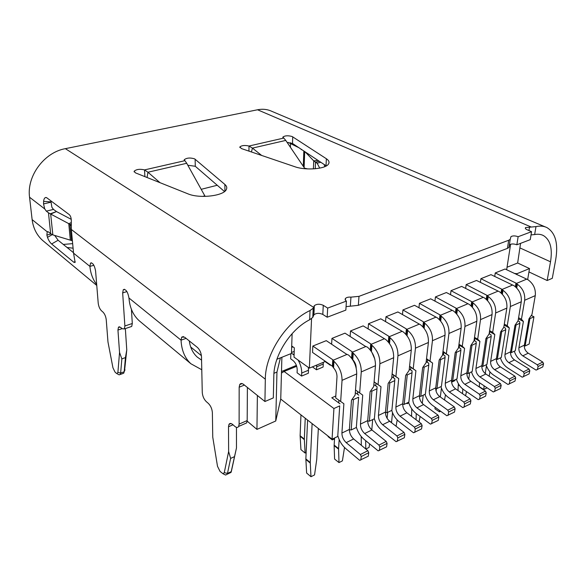 <?xml version="1.0" encoding="UTF-8"?>
<svg xmlns="http://www.w3.org/2000/svg" width="586" height="586" viewBox="0 0 586 586"><rect width="100%" height="100%" fill="white"/><g stroke="black" fill="none" stroke-linecap="round" stroke-linejoin="round"><path stroke-width="0.88" d="M248.955 151.129L248.991 146.024C244.802 145.101 241.769 145.401 239.879 146.918L241.432 148.573L294.846 166.724C305.738 170.702 325.765 169.039 328.504 164.021C329.64 162.212 328.929 160.454 326.365 158.74L292.194 136.538C288.151 135.403 285.06 135.564 282.906 137.036L285.763 140.413L304.932 168.739M326.365 158.74L326.028 165.735L292.517 143.475L287.118 142.413M144.889 176.642L144.544 169.903C139.834 168.827 136.362 169.273 134.143 171.244L135.461 172.87L187.886 193.82C199.284 198.793 223.596 196.01 226.299 189.571C227.243 187.791 226.767 186.077 224.878 184.451L194.647 158.872C190.23 157.531 186.758 157.81 184.238 159.707L186.729 163.282L205.144 196.413M224.511 191.549L195.285 166.278L187.828 165.245M528.946 271.919L547.148 280.518L552.29 278.313L555.704 259.657C558.377 243.483 555.469 232.803 546.994 227.632C543.837 226.042 540.16 225.705 535.985 226.606L525.598 227.558C524.983 228.262 525.452 228.972 526.99 229.697L531.568 231.675L530.242 239.659L516.845 244.78C513.819 243.703 511.439 243.688 509.703 244.736M509.454 245.644L508.948 247.482L507.439 248.376L358.346 305.328L346.07 306.639M531.568 231.675L518.134 236.715C515.094 235.653 512.699 235.638 510.955 236.663L510.208 239.374L508.692 240.253L358.991 296.355L350.948 297.139C348.428 296.934 346.619 297.358 345.52 298.406C344.817 299.321 345.117 300.2 346.429 301.065L345.843 310.104L327.186 317.231L322.805 314.426C319.304 312.865 316.337 312.99 313.898 314.807L312.792 317.385L309.65 319.766C290.597 329.251 273.874 355.321 273.83 375.685L273.325 397.909L264.931 401.513L243.6 384.423C241.901 383.156 240.612 383.207 239.733 384.57L239.169 387.207L239.117 424.096L247.182 420.565L247.395 387.471M159.993 182.678L147.943 172.233L144.544 169.903L184.561 160.754M261.664 155.451L252.441 148.112L248.991 146.024L283.39 138.157M44.302 241.835L42.536 240.363C36.684 235.023 33.212 228.108 32.127 219.618L29.556 197.233C26.568 176.152 44.192 152.367 65.361 148.661L257.54 109.772C262.726 108.769 267.509 109.296 271.882 111.362L545.31 226.914M346.429 301.065L327.677 308.09L323.267 305.313C319.751 303.775 316.762 303.892 314.308 305.687L313.195 308.229L310.045 310.529C286.429 321.48 265.194 354.003 265.319 379.186L264.931 401.513M189.285 340.92C190.245 347.754 192.911 353.153 197.277 357.108L201.569 360.104M228.525 472.909L231.038 472.411L234.525 456.619L230.635 458.413L227.478 473.407L224.27 472.668L223.039 473.774L220.043 471.408L217.501 466.288L212.747 437.112L212.374 412.639C212.073 408.903 210.733 405.834 208.345 403.41L206.265 401.608C203.899 399.22 202.573 396.165 202.265 392.444L201.496 356.706C201.174 352.816 199.819 349.725 197.423 347.439L184.605 337.177L181.689 337.155L181.052 340.166C181.528 350.238 184.802 358.097 190.89 363.752L201.774 369.751M303.211 150.58L299.644 148.207M290.517 142.72L290.407 147.276M54.666 235.396L58.109 240.238L51.634 243.974C49.971 242.531 48.587 240.326 47.481 237.352L46.887 235.067L47.195 231.814L48.543 231.961L50.667 233.682L48.47 212.799L46.323 211.143L44.741 208.953L43.54 203.935L43.62 201.386C43.825 199.189 44.492 197.892 45.613 197.489L46.763 197.768L69.368 214.696C70.855 216.263 71.485 218.827 71.28 222.402L71.338 229.478L73.55 253.145L75.118 262.477L73.829 262.279L75.147 261.502M72.393 240.78L52.843 234.883L50.667 233.682M48.47 212.799L50.213 213.809L56.505 211.561L53.465 209.414L46.323 211.143M50.85 200.83L51.883 207.246L53.465 209.414M547.148 280.518L550.518 261.796C552.664 248.53 550.283 239.777 543.376 235.535C540.863 234.254 537.948 233.924 534.644 234.561L531.033 234.898M51.634 243.974L73.829 262.279M122.745 373.568L123.734 373.201L124.188 371.758L125.441 357.599L121.851 358.881L120.643 373.062L117.896 372.425L116.9 373.619L116.226 373.187L114.973 372L112.937 367.759L107.971 341.96L106.249 319.81C105.824 316.484 104.733 313.906 102.975 312.082L101.459 310.77C99.715 308.969 98.631 306.405 98.206 303.087L95.584 270.981C94.485 265.26 92.8 262.631 90.544 263.077L89.922 266.396C90.566 273.435 92.822 279.471 96.69 284.518M73.089 248.186L67.068 247.49M58.109 240.238L73.506 252.698M117.896 372.425L119.544 352.472L117.947 330.05L118.489 327.127L120.57 327.34L122.188 328.739L124.32 328.929L124.877 325.984L122.664 292.897L123.309 289.652C125.88 288.979 127.77 291.762 128.964 298.003C129.696 307.555 133.095 315.136 139.168 320.732L141.006 322.263M224.27 472.668L228.635 451.542L228.503 426.747L228.98 424.396C229.785 423.121 231.009 423.143 232.635 424.469L234.876 426.41C236.546 427.773 237.806 427.78 238.641 426.432L239.117 424.096M63.288 244.435L72.664 243.644M247.182 420.565L246.684 422.902L244.538 423.839M234.525 456.619L236.466 447.982L236.458 427.348M236.466 447.982L231.324 471.598L227.478 473.407L227.2 474.221L225.617 475.056L224.116 474.308M124.877 325.984L132.304 323.501L131.418 309.364M132.304 323.501L131.725 326.439L130.583 326.827M125.441 357.599L126.766 349.937L125.345 328.585M126.766 349.937L124.525 370.96M228.635 451.542L230.635 458.413M119.544 352.472L121.851 358.881M56.505 211.561L50.674 214.051L50.213 213.809M71.221 219.325L56.739 211.707M70.298 239.821L68.767 223.647L50.674 214.051L52.843 234.883M71.162 225.713L68.767 223.647L71.258 222.643M71.411 240.187L69.939 224.555L71.177 224.24M317.942 160.359L313.737 160.879L305.101 151.833M319.275 161.245L315.524 162.197L313.737 160.879L313.4 168.9M319.736 168.138L317.151 163.194L315.524 162.197L315.246 168.768M324.19 164.512L324.739 166.673M124.986 369.839L124.188 371.758L120.643 373.062L120.196 374.498L119.134 374.842L118.401 374.439M285.763 140.413L252.441 148.112L251.431 151.972M186.729 163.282L147.943 172.233L147.064 177.507M518.134 236.715L516.845 244.78M327.677 308.09L327.186 317.231M452.289 380.915L452.238 381.904L451.498 381.442M455.102 379.787L454.934 380.6L452.238 381.904M489.171 376.19L489.969 371.898M486.453 365.759L485.259 373.582M484.095 385.793L483.816 389.492L479.267 386.709L479.553 382.761M486.622 387.485L486.468 388.152L483.816 389.492M312.111 423.612L310.258 462.559L310.983 476.726L314.55 474.924L316.74 459.365L318.345 428.483M307.591 420.074L305.855 458.904L310.258 462.559M310.983 476.726L306.625 473.034L305.855 458.904M305.233 418.236L304.332 439.126L305.094 453.044L300.926 449.601L300.12 435.728L304.332 439.126M306.141 452.538L305.094 453.044M300.962 414.895L300.12 435.728M332.247 439.112L332.277 439.903L328.057 436.599L328.035 436.057M334.525 438.811L332.277 439.903M392.51 412.676L391.536 422.726M396.055 426.227L397.191 419.972M387.69 412.339L387.119 418.323M444.525 399.974L445.477 394.854M441.434 388.181L440.32 396.986M439.573 410.486L439.515 411.855L434.995 408.852L435.061 407.211M440.665 411.269L439.515 411.855M436.431 388.489L436.087 391.243M422.272 403.424L423.224 395.184M416.243 413.562L416.075 419.737M419.019 421.949L420.089 416.434M411.57 416.346L411.746 408.86M280.723 399.066L332.057 439.2L337.741 436.453L339.712 405.878L333.925 408.53L332.057 439.2M281.456 373.055L284.085 371.465L333.925 408.53M337.741 436.453L339.712 405.878M335.807 395.975L331.793 397.784L339.975 403.783M349.381 429.787L351.19 429.963L353.395 399.601L352.032 399.476M353.395 399.601L358.632 397.198L356.339 427.48L351.19 429.963M356.339 427.48L358.632 397.198M355.321 392.693L358.83 395.169M367.686 421.019L369.378 421.18L371.898 391.118L370.601 391.001M371.898 391.118L376.981 388.789L374.373 418.77L369.378 421.18M373.868 384.606L377.106 386.819L376.981 388.789M385.449 412.507L387.031 412.661L389.844 382.892L388.613 382.775M389.844 382.892L394.766 380.629L391.88 410.317L387.031 412.661M391.844 376.739L394.832 378.717L394.766 380.629M402.692 404.245L404.164 404.384L407.248 374.908L406.091 374.798M407.248 374.908L412.031 372.711L408.874 402.113L404.164 404.384M409.277 369.085L412.039 370.85L412.031 372.711M419.43 396.224L420.807 396.348L424.154 367.158L423.055 367.056M424.154 367.158L428.791 365.027L425.377 394.144L420.807 396.348M426.198 361.635L428.747 363.217L428.791 365.027M435.691 388.423L436.973 388.54L440.562 359.628L439.522 359.54M440.562 359.628L445.074 357.563L441.419 386.394L436.973 388.54M442.62 354.391L444.972 355.805L445.074 357.563M451.498 380.841L452.692 380.951L456.509 352.318L455.527 352.237M456.509 352.318L460.889 350.311L457.014 378.864L452.692 380.951M458.574 347.33L460.743 348.597L460.889 350.311M466.866 373.472L467.98 373.575L472.001 345.213L471.078 345.132M472.001 345.213L476.264 343.257L472.184 371.546L467.98 373.575M474.074 340.459L476.066 341.594L476.264 343.257M474.367 340.627L474.689 338.393M481.809 366.301L482.842 366.397L487.069 338.305L486.197 338.232M487.069 338.305L491.215 336.408L486.937 364.419L482.842 366.397M489.149 333.771L490.973 334.782L491.215 336.408M496.349 359.328L497.309 359.408L501.726 331.581L500.898 331.515M501.726 331.581L505.755 329.735L501.294 357.489L497.309 359.408M503.799 327.252L505.476 328.16L505.755 329.735M510.509 352.53L511.395 352.611L515.988 325.047L515.204 324.981M515.988 325.047L519.907 323.245L515.277 350.736L511.395 352.611M518.009 320.879L519.592 321.707L519.907 323.245M524.294 345.916L525.115 345.989L529.869 318.681L529.136 318.616M529.869 318.681L533.956 316.799L529.158 344.033L525.115 345.989M533.956 316.799L531.304 315.436M284.085 371.465L296.706 366.272M298.127 360.09C300.589 364.426 301.783 368.748 301.709 373.055L308.478 370.22L308.346 373.238L301.592 376.08L297.087 372.784L297.197 369.766C297.058 365.884 295.644 362.785 292.949 360.463L290.678 358.822L290.846 353.68M316.652 365.107L316.652 366.799L323.267 364.031L323.106 367.026L316.506 369.803L312.404 366.88M514.325 351.197C515.651 355.475 518.075 358.779 521.599 361.093L536.073 370.088L542.797 366.887L543.559 363.73L538.109 366.506L537.355 369.671M543.559 363.73L542.783 362.045L528.242 353.175C525.386 351.117 524.096 348.443 524.375 345.154L528.924 318.923L531.978 314.448L535.274 295.622C535.897 289.059 533.48 283.771 528.037 279.764L505.073 269.011L495.251 272.944L494.723 276.497M518.588 317.744L521.452 319.238L523.393 321.458L518.903 347.791C518.632 351.087 519.921 353.783 522.785 355.856L537.325 364.807L542.783 362.045M537.325 364.807L538.109 366.506M500.422 357.907C501.77 362.243 504.202 365.598 507.725 367.971L522.207 377.179L529.07 373.912L529.817 370.726L524.214 373.575L523.481 376.769M529.817 370.726L529.033 369.019L514.486 359.936C511.622 357.834 510.325 355.116 510.582 351.798L514.977 325.318L518.083 320.776L521.262 301.768C521.84 295.132 519.408 289.77 513.951 285.682L490.987 274.658L480.901 278.694L480.373 282.408M504.297 324.117L507.256 325.699L509.293 327.918L504.964 354.501C504.714 357.834 506.018 360.566 508.882 362.69L523.423 371.861L529.033 369.019M523.423 371.861L524.214 373.575M486.146 364.8C487.515 369.195 489.962 372.608 493.478 375.033L507.959 384.467L514.969 381.127L515.695 377.911L509.937 380.841L509.227 384.064M515.695 377.911L514.904 376.183L500.356 366.88C497.492 364.726 496.181 361.972 496.423 358.617L500.642 331.888L503.799 327.281L504.136 325.142L509.293 327.918M489.618 330.658L492.68 332.343L494.804 334.562L490.65 361.401C490.416 364.763 491.735 367.532 494.599 369.707L509.139 379.098L514.904 376.183M509.139 379.098L509.937 380.841M471.481 371.883C472.873 376.337 475.327 379.801 478.843 382.292L493.309 391.961L500.481 388.54L501.184 385.302L495.265 388.313L494.569 391.565M501.184 385.302L500.385 383.544L485.838 374.007C482.981 371.81 481.655 369.012 481.875 365.627L485.911 338.635L489.12 333.961L492.05 314.572C492.548 307.796 490.064 302.273 484.6 298.01L461.658 286.408L451.008 290.678L450.502 294.736M474.513 337.382L477.685 339.169L479.905 341.389L475.942 368.484C475.729 371.883 477.063 374.696 479.919 376.915L494.459 386.54L500.385 383.544M494.459 386.54L495.265 388.313M456.413 379.157C457.82 383.676 460.281 387.2 463.797 389.749L478.257 399.659L485.582 396.165L486.263 392.898L480.176 395.997L479.502 399.278M486.263 392.898L485.45 391.111L470.924 381.34C468.06 379.083 466.727 376.249 466.917 372.828L470.77 345.579L474.023 340.84L476.821 321.253C477.275 314.396 474.77 308.793 469.305 304.434L446.386 292.531L435.435 296.919L434.944 301.167M458.985 344.282L462.266 346.194L464.588 348.414L460.823 375.765C460.64 379.201 461.973 382.057 464.837 384.328L479.363 394.195L485.45 391.111M479.363 394.195L480.176 395.997M440.914 386.643C442.349 391.214 444.818 394.81 448.334 397.418L462.764 407.585L470.258 404.01L470.91 400.714L464.647 403.901L464.009 407.204M470.91 400.714L470.097 398.898L455.586 388.87C452.722 386.57 451.374 383.691 451.55 380.233L455.19 352.721L458.501 347.908L461.145 328.123C461.556 321.194 459.028 315.502 453.564 311.049L430.681 298.823L419.415 303.336L418.939 307.804M442.994 351.38L448.832 355.636L445.279 383.251C445.118 386.723 446.466 389.624 449.323 391.946L463.834 402.077L470.097 398.898M463.834 402.077L464.647 403.901M424.982 394.334C426.432 398.978 428.915 402.633 432.424 405.3L446.825 415.738L454.494 412.075L455.117 408.75L448.671 412.031L448.056 415.371M455.117 408.75L454.297 406.911L439.808 396.627C436.951 394.268 435.588 391.338 435.735 387.851L439.163 360.068L442.525 355.182L445.016 335.199C445.375 328.189 442.818 322.41 437.361 317.854L414.522 305.299L402.934 309.943L402.472 314.638M426.535 358.676L432.615 363.071L429.289 390.957C429.15 394.466 430.512 397.403 433.369 399.784L447.843 410.178L454.297 406.911M447.843 410.178L448.671 412.031M408.589 402.252C410.061 406.955 412.551 410.683 416.045 413.423L430.417 424.132L438.262 420.382L438.855 417.027L432.219 420.404L431.64 423.773M438.855 417.027L438.028 415.152L423.568 404.596C420.719 402.186 419.349 399.213 419.466 395.682L422.66 367.634L426.081 362.675L428.41 342.48C428.71 335.397 426.132 329.522 420.675 324.864L397.901 311.957L385.969 316.74L385.537 321.685M409.585 366.177L415.921 370.718L412.83 398.883C412.72 402.428 414.097 405.417 416.946 407.856L431.384 418.521L438.028 415.152M431.384 418.521L432.219 420.404M391.712 410.398C393.213 415.174 395.704 418.968 399.191 421.774L413.518 432.776L421.546 428.937L422.118 425.553L415.276 429.033L414.727 432.431M422.118 425.553L421.275 423.649L406.86 412.808C404.01 410.339 402.633 407.314 402.721 403.754L405.659 375.421L409.138 370.389L411.291 349.981C411.54 342.817 408.933 336.855 403.483 332.086L380.783 318.821L368.506 323.736L368.096 328.958M392.115 373.897L398.722 378.607L395.887 407.043C395.806 410.625 397.191 413.665 400.033 416.163L414.434 427.113L421.275 423.649M414.434 427.113L415.276 429.033M374.329 418.792C375.86 423.634 378.358 427.494 381.83 430.38L396.107 441.683L404.333 437.749L404.86 434.336L397.813 437.918L397.301 441.346M404.86 434.336L404.018 432.395L389.646 421.268C386.811 418.734 385.42 415.664 385.478 412.061L388.152 383.449L391.69 378.329L393.66 357.716C393.836 350.472 391.206 344.407 385.771 339.528L363.159 325.882L350.509 330.951L350.128 336.474M374.102 381.838L380.995 386.731L378.431 415.452C378.388 419.071 379.787 422.154 382.621 424.718L396.964 435.969L404.018 432.395M396.964 435.969L397.813 437.918M356.361 427.209C357.9 432.212 360.427 436.226 363.943 439.251L378.16 450.861L386.584 446.832L387.082 443.382L379.816 447.081L379.332 450.539M387.082 443.382L386.225 441.419L371.92 429.978C369.085 427.377 367.686 424.257 367.708 420.616L370.103 391.726L373.707 386.526L375.465 365.693C375.582 358.361 372.93 352.193 367.51 347.198L365.181 346.194L345 333.156L331.954 338.386L331.625 344.231M362.727 395.103L355.519 390.012L362.727 395.103L360.456 424.11C360.441 427.773 361.848 430.908 364.675 433.537L378.959 445.104L386.225 441.419M378.959 445.104L379.816 447.081M337.822 435.808C339.36 441.009 341.924 445.199 345.506 448.393L359.65 460.332L368.286 456.194L368.74 452.722L361.247 456.538L360.8 460.025M368.74 452.722L367.883 450.722L353.644 438.958C350.824 436.292 349.41 433.12 349.395 429.435L351.49 400.253L355.153 394.971L356.706 373.919C356.749 366.506 354.069 360.236 348.663 355.109L346.326 354.076L326.285 340.656L312.829 346.048L312.536 352.42L332.401 366.221L332.775 359.745L333.229 360.185L333.939 361.298L333.551 367.876C335.881 370.506 337.023 373.48 336.994 376.798L335.69 397.938L343.879 403.747L341.916 433.039C341.938 436.738 343.359 439.932 346.172 442.62L360.383 454.524L367.883 450.722M360.383 454.524L361.247 456.538M323.267 364.031L323.267 362.346M316.652 366.799L316.506 369.803M308.478 370.22L308.375 367.437M301.709 373.055L301.592 376.08M291.469 353.16L294.084 355.094M523.393 321.458L518.405 318.85M494.804 334.562L489.486 331.537M489.354 333.881L489.676 331.742M479.905 341.389L474.411 338.115M474.47 340.686L474.785 338.488M464.588 348.414L458.904 344.89M459.175 347.681L459.475 345.432M448.832 355.636L442.935 351.856M443.441 354.882L443.734 352.574M432.615 363.071L426.498 359.035M427.253 362.295L427.531 359.929M415.921 370.718L409.555 366.426M410.588 369.927L410.852 367.488M398.722 378.607L392.1 374.044M393.426 377.787L393.667 375.282M380.995 386.731L374.095 381.904M375.751 385.888L375.97 383.31M357.526 394.246L357.724 391.587M338.73 402.868L338.898 400.282M469.65 372.769L468.734 379.179M466.485 391.587L465.577 395.777M462.522 393.66L462.801 389.001M459.783 385.844L458.296 384.921L457.974 390.525M458.296 384.921L458.428 383.815M344.502 447.47L342.407 460.867L338.994 462.588L338.576 449.125L334.13 445.624L334.591 459.058L338.994 462.588M334.13 445.624L334.577 437.984M334.137 445.096L338.583 448.59L338.576 449.125M338.583 448.59L339.169 439.573M354.698 362.316L354.34 362.734M332.115 366.023L329.772 364.397M325.86 362.119L324.747 360.903M521.452 319.238L524.66 300.274C525.246 293.659 522.822 288.312 517.365 284.247L516.749 288.026M515.394 286.744L515.98 283.097L517.365 284.247M507.256 325.699L510.347 306.551C510.904 299.864 508.45 294.443 502.993 290.29L502.37 294.253M501.03 292.934L501.616 289.103L502.993 290.29M492.68 332.343L495.639 312.997L506.853 308.082C507.395 301.372 504.942 295.937 499.477 291.762L476.521 280.452L466.163 284.606L465.643 288.48M506.853 308.082L503.799 327.281M495.639 312.997C496.152 306.236 493.676 300.735 488.211 296.494L487.596 300.662M486.263 299.314L486.856 295.285L488.211 296.494M477.685 339.169L480.513 319.634C480.981 312.799 478.476 307.211 473.012 302.881L472.404 307.269M471.085 305.877L471.671 301.636L473.012 302.881M462.266 346.194L464.954 326.453C465.372 319.546 462.845 313.876 457.38 309.445L456.78 314.074M455.476 312.646L456.055 308.17L457.38 309.445M446.4 353.417L448.935 333.478C449.301 326.49 446.752 320.732 441.287 316.206L440.694 321.099M439.412 319.634L439.983 314.894L441.287 316.206M430.065 360.851L432.439 340.715C432.754 333.646 430.183 327.794 424.725 323.164L424.139 328.343M422.872 326.841L423.429 321.817L424.725 323.164M413.255 368.513L415.452 348.165C415.708 341.015 413.108 335.075 407.658 330.328L407.094 335.829M405.849 334.284L406.391 328.951L407.658 330.328M395.924 376.402L397.938 355.841C398.136 348.611 395.513 342.576 390.071 337.719L389.536 343.572M390.899 345.784L392.547 349.534M388.306 341.982L388.826 336.298L390.071 337.719M378.073 384.533L379.882 363.76C380.014 356.449 377.369 350.303 371.942 345.337L371.436 351.585M371.832 352.208L374.762 358.925M370.227 349.945L370.718 343.872L371.942 345.337M359.658 392.92L361.262 371.92C361.328 364.529 358.654 358.28 353.241 353.19L352.779 359.694C354.991 362.104 356.127 364.902 356.2 368.081M352.779 359.694L351.6 358.09L352.047 351.688L353.241 353.19M340.664 401.571L342.041 380.351C342.034 372.872 339.331 366.514 333.939 361.298M333.551 367.876L332.401 366.221M291.491 352.494L294.209 351.41M257.379 395.462L256.946 429.399L275.75 420.99L280.745 398.956L281.5 371.517L296.406 365.393M275.75 420.99L276.951 372.066L280.423 357.848L276.914 359.255M273.948 373.297L276.951 372.066M516.889 274.695L517.05 273.669L529.517 268.564L517.658 263.004L520.566 243.358M527.656 279.566L529.517 268.564M514.31 273.457L517.05 273.669M256.946 429.399L247.153 421.122M281.5 371.517L281.888 357.262M291.66 347.395L292.978 346.875M217.245 185.264L201.232 189.307M307.782 168.929L304.559 168.182M507.037 267.245L517.658 263.004M311.562 318.579L309.364 368.147L324.593 361.789L324.644 360.83M515.98 283.097L495.251 272.944M501.616 289.103L480.901 278.694M486.856 295.285L466.163 284.606M471.671 301.636L451.008 290.678M456.055 308.17L435.435 296.919M439.983 314.894L419.415 303.336M423.429 321.817L402.934 309.943M406.391 328.951L385.969 316.74M388.826 336.298L368.506 323.736M370.718 343.872L350.509 330.951M352.047 351.688L331.954 338.386M332.775 359.745L312.829 346.048M309.364 368.147L294.011 357.138L294.333 347.835L291.711 345.982M292.121 333.646L291.462 353.439L280.423 357.848M506.641 269.765L510.618 244.23M201.423 355.673L190.706 347.015M408.786 402.904L407.175 403.688L406.523 403.241M407.189 402.926L407.175 403.688M361.328 445.309L361.203 436.489M365.84 449.037L369.041 447.426L369.641 443.902M365.686 440.672L365.774 448.979M371.795 429.875L372.674 419.591M202.683 196.405L204.88 195.841M531.099 226.972L257.54 109.772M313.7 307.416L65.361 148.661M186.084 338.356L181.052 340.166L128.964 298.003M303.284 166.299L303.834 150.998M298.831 147.672L288.18 142.427M47.898 231.624L47.21 231.8L32.127 219.618M44.741 208.953L29.556 197.233M50.748 201.848L43.62 201.386M43.54 203.935L50.733 202.236M550.518 261.796L520.082 247.988M93.863 265.275L89.922 266.396L73.55 253.145M265.319 379.186L71.338 229.478M244.391 385.068L239.169 387.207M233.008 424.791L228.503 426.747M126.92 291.572L122.664 292.897M122.093 328.658L117.947 330.05M51.077 233.99L46.887 235.067M47.481 237.352L52.213 234.642M301.695 149.577L301.241 149.686M304.112 167.53L304.698 151.569M317.151 163.194L320.806 162.263M195.285 166.278L195.123 159.194M224.921 191.212L224.878 184.451M292.517 143.475L292.714 136.816M529.554 226.877L528.953 230.547M508.692 240.253L507.439 248.376M358.991 296.355L358.346 305.328M350.948 297.139L350.347 306.126M323.267 305.313L322.805 314.426M313.942 306.522L313.525 315.656M535.985 226.606L534.644 234.561M310.045 310.529L309.65 319.766M310.258 463.101L305.863 459.439M304.339 439.654L300.127 436.248M388.804 420.514L391.551 422.469M522.785 355.856L528.242 353.175M508.882 362.69L514.486 359.936M494.599 369.707L500.356 366.88M479.919 376.915L485.838 374.007M464.837 384.328L470.924 381.34M449.323 391.946L455.586 388.87M433.369 399.784L439.808 396.627M416.946 407.856L423.568 404.596M400.033 416.163L406.86 412.808M382.621 424.718L389.646 421.268M364.675 433.537L371.92 429.978M346.172 442.62L353.644 438.958M518.903 347.791L524.375 345.154M504.964 354.501L510.582 351.798M490.65 361.401L496.423 358.617M475.942 368.484L481.875 365.627M460.823 375.765L466.917 372.828M445.279 383.251L451.55 380.233M429.289 390.957L435.735 387.851M412.83 398.883L419.466 395.682M395.887 407.043L402.721 403.754M378.431 415.452L385.478 412.061M360.456 424.11L367.708 420.616M341.916 433.039L349.395 429.435M458.34 384.423L459.109 384.899M293.154 354.369L294.121 353.981M524.66 300.274L535.274 295.622M516.684 283.631L516.076 287.352M510.347 306.551L521.262 301.768M502.312 289.66L501.704 293.557M487.537 295.849L486.937 299.951M480.513 319.634L492.05 314.572M472.345 302.222L471.752 306.537M464.954 326.453L476.821 321.253M456.721 308.771L456.128 313.327M448.935 333.478L461.145 328.123M440.635 315.51L440.057 320.33M432.439 340.715L445.016 335.199M424.081 322.454L423.51 327.559M415.452 348.165L428.41 342.48M407.028 329.603L406.472 335.024M397.938 355.841L411.291 349.981M389.448 336.972L388.921 342.744M379.882 363.76L393.66 357.716M371.334 344.561L370.835 350.728M361.262 371.92L375.465 365.693M352.647 352.398L352.193 358.815M342.041 380.351L356.706 373.919M333.361 360.478L332.98 366.968M516.486 283.419L526.477 279.229M502.121 289.433L512.384 285.133M487.354 295.622L497.902 291.198M472.162 301.98L483.018 297.439M456.545 308.529L467.709 303.848M440.467 315.261L451.96 310.448M423.912 322.197L435.75 317.238M406.867 329.339L419.056 324.234M389.294 336.701L401.857 331.434M371.187 344.282L384.138 338.862M352.501 352.113L365.862 346.516M333.229 360.185L347.015 354.413M282.892 137.651L282.906 137.036M184.26 160.388L184.238 159.707M543.376 235.535L542.006 234.942M96.771 285.47L42.536 240.363M190.89 363.752L139.168 320.732M183.433 336.532L181.689 337.155M91.497 262.806L90.544 263.077M124.51 289.279L123.309 289.652M246.684 422.902L238.641 426.432M228.98 424.396L231.001 423.524M231.038 472.411L227.2 474.221M123.734 373.201L120.196 374.498M118.489 327.127L119.573 326.768M131.725 326.439L124.32 328.929M45.613 197.504L46.397 197.555M242.113 383.603L239.733 384.57M116.9 373.619L119.134 374.842M223.039 473.774L225.617 475.056M134.179 171.94L134.143 171.244M239.879 147.569L239.879 146.918M525.598 227.558L525.437 228.547M510.208 239.374L508.948 247.482M345.52 298.406L345.41 300.149M314.308 305.687L313.898 314.807M313.195 308.229L312.785 317.378M325.589 361.928L330.299 365.203"/></g></svg>
